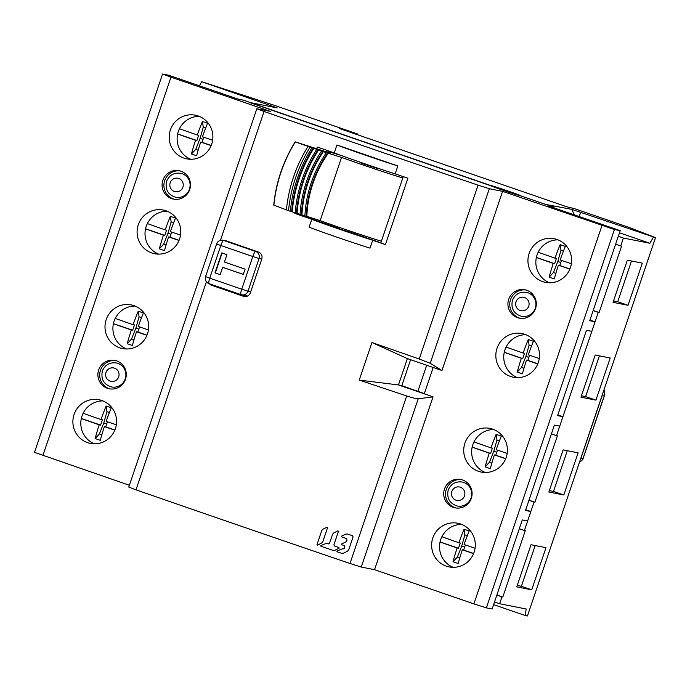 <?xml version="1.0" encoding="UTF-8"?>
<svg xmlns="http://www.w3.org/2000/svg" width="690" height="690" viewBox="0 0 690 690"><rect width="100%" height="100%" fill="white"/><g stroke="black" fill="none" stroke-linecap="round" stroke-linejoin="round"><path stroke-width="1.03" d="M494.523 601.982L499.629 603.741L526.159 608.977L525.297 615.549L493.617 604.647M525.297 615.549L527.436 615.972L655.5 237.636L629.297 227.519L574.399 208.621L566.792 206.784L339.678 128.599L357.929 134.093L273.921 105.173L201.713 81.731L277.182 107.899L249.263 102.405L489.736 185.394M545.661 204.43L520.76 195.874A16.698 0.44 18.7 0 0 521.036 195.891A16.698 0.44 18.7 0 0 507.038 190.69A16.698 0.44 18.7 0 0 489.797 185.213M129.375 485.277L34.5 452.364L162.564 74.028L168.558 75.184L237.981 99.084L243.329 100.136L489.745 185.205A16.698 0.44 -161.3 0 0 489.417 185.187A16.698 0.44 -161.3 0 0 503.545 190.423A16.698 0.44 -161.3 0 0 520.709 195.865L545.488 204.395L571.751 209.355L655.5 237.636M618.3 236.291L623.406 238.05L649.937 243.285L653.361 237.213M615.627 244.191L620.733 245.951L623.406 238.05M551.414 433.889L556.528 435.649L598.264 312.346L593.15 310.586M519.311 528.738L524.417 530.498L534.051 502.044L528.945 500.284M499.629 603.741L501.949 596.885L496.834 595.125M556.528 435.649L557.382 435.813L534.905 502.208L528.98 500.172M534.051 502.044L534.905 502.208M549.335 490.616L553.501 491.435L567.292 450.699M496.878 595.013L502.803 597.057L525.28 530.662L524.417 530.498M620.733 245.951L621.587 246.123L599.118 312.51L593.193 310.474M501.949 596.885L502.803 597.057M598.264 312.346L599.118 312.51M595.229 355.031L580.954 397.181L595.927 400.14L610.202 357.989L595.229 355.031M531.015 544.729L516.75 586.88L531.723 589.838L545.988 547.679L531.015 544.729M548.852 492.03L563.118 449.88L578.099 452.838L563.825 494.989L548.852 492.03M613.056 302.341L627.331 260.182L642.304 263.14L628.038 305.291L613.056 302.341M628.038 305.291L617.714 301.737L631.497 261.01M613.539 300.918L617.714 301.737M595.927 400.14L585.612 396.586L599.394 355.85M581.437 395.767L585.612 396.586M531.723 589.838L521.399 586.284L535.19 545.548M517.224 585.456L521.399 586.284M563.825 494.989L553.501 491.435M355.807 134.145L355.954 133.705M357.696 134.8L357.929 134.093M199.419 85.802L201.713 81.731M619.482 232.797L649.937 243.285M424.35 393.585A51.198 1.337 18.7 0 1 401.822 385.606L398.458 384.942L407.376 358.593L371.953 342.525L359.231 380.087L406.703 395.965L350.003 563.497A1001.682 26.22 -161.3 0 1 135.99 489.822L128.763 487.08L256.827 108.744L270.325 111.375L170.965 77.168L42.901 455.512M170.395 129.927A22.261 21.83 101.2 0 1 195.356 115.196A22.261 21.83 101.2 0 1 211.692 144.141A22.261 21.83 101.2 0 1 186.731 158.873A22.261 21.83 101.2 0 1 170.395 129.927M138.293 224.776A22.261 21.83 101.2 0 1 163.254 210.045A22.261 21.83 101.2 0 1 179.581 238.99A22.261 21.83 101.2 0 1 154.629 253.722A22.261 21.83 101.2 0 1 138.293 224.776M106.191 319.625A22.261 21.83 101.2 0 1 131.143 304.894A22.261 21.83 101.2 0 1 147.479 333.839A22.261 21.83 101.2 0 1 122.527 348.571A22.261 21.83 101.2 0 1 106.191 319.625M74.08 414.466A22.261 21.83 101.2 0 1 99.041 399.743A22.261 21.83 101.2 0 1 115.377 428.688A22.261 21.83 101.2 0 1 90.416 443.42A22.261 21.83 101.2 0 1 74.08 414.466M189.698 189.526A14.473 14.188 -78.8 0 0 179.081 170.706A14.473 14.188 -78.8 0 0 162.857 180.28A14.473 14.188 -78.8 0 0 173.475 199.1A14.473 14.188 -78.8 0 0 189.698 189.526M125.494 379.215A14.473 14.188 101.2 0 1 109.27 388.789A14.473 14.188 101.2 0 1 98.653 369.978A14.473 14.188 101.2 0 1 114.876 360.404A14.473 14.188 101.2 0 1 125.494 379.215M545.488 204.395L554.061 207.112L553.82 207.819M256.827 108.744L264.054 111.478A1001.682 26.22 -161.3 0 0 478.058 185.162L489.322 188.724L502.605 191.346L614.428 229.529L620.198 230.667L548.714 206.06L554.061 207.112M162.564 74.028L170.965 77.168M102.922 400.899A22.261 21.83 -78.8 0 0 81.23 418.916A22.261 21.83 -78.8 0 0 94.452 443.825M135.033 306.049A22.261 21.83 -78.8 0 0 113.333 324.067A22.261 21.83 -78.8 0 0 126.555 348.976M167.135 211.2A22.261 21.83 -78.8 0 0 145.443 229.218A22.261 21.83 -78.8 0 0 158.657 254.127M199.238 116.351A22.261 21.83 -78.8 0 0 177.546 134.369A22.261 21.83 -78.8 0 0 190.759 159.278M620.198 230.667L589.726 320.703L595.056 321.799L591.83 331.338L586.466 330.329L557.598 415.622L562.945 416.674L559.737 426.161L554.389 425.109L525.495 510.471L530.843 511.523L527.634 521.01L522.287 519.95L492.143 609.003L486.364 607.864L473.901 603.888L374.541 569.681L361.258 567.059L350.003 563.497M530.843 511.523L525.728 509.763M562.945 416.674L557.839 414.914M595.056 321.799L589.95 320.039M179.987 170.922A14.473 14.188 -78.8 0 0 164.677 180.642A14.473 14.188 -78.8 0 0 174.398 199.246M110.184 388.944A14.473 14.188 101.2 0 1 100.473 370.34A14.473 14.188 101.2 0 1 115.782 360.611M525.823 289.973A14.473 14.188 -78.8 0 0 510.514 299.702A14.473 14.188 -78.8 0 0 520.226 318.306M456.021 508.004A14.473 14.188 101.2 0 1 446.301 489.4A14.473 14.188 101.2 0 1 461.61 479.671M535.535 308.585A14.473 14.188 -78.8 0 0 524.918 289.765A14.473 14.188 -78.8 0 0 508.694 299.339A14.473 14.188 -78.8 0 0 519.311 318.159A14.473 14.188 -78.8 0 0 535.535 308.585M502.605 191.346L441.962 370.504L433.182 367.477L424.264 393.826L433.044 396.845L374.541 569.681M529.135 253.428A22.261 21.83 101.2 0 1 554.087 238.697A22.261 21.83 101.2 0 1 570.423 267.642A22.261 21.83 101.2 0 1 545.471 282.374A22.261 21.83 101.2 0 1 529.135 253.428M497.024 348.278A22.261 21.83 101.2 0 1 521.985 333.546A22.261 21.83 101.2 0 1 538.321 362.491A22.261 21.83 101.2 0 1 513.36 377.223A22.261 21.83 101.2 0 1 497.024 348.278M464.922 443.127A22.261 21.83 101.2 0 1 489.883 428.395A22.261 21.83 101.2 0 1 506.219 457.341A22.261 21.83 101.2 0 1 481.258 472.072A22.261 21.83 101.2 0 1 464.922 443.127M432.82 537.967A22.261 21.83 101.2 0 1 457.781 523.244A22.261 21.83 101.2 0 1 474.116 552.19A22.261 21.83 101.2 0 1 449.156 566.921A22.261 21.83 101.2 0 1 432.82 537.967M471.322 498.275A14.473 14.188 101.2 0 1 455.098 507.849A14.473 14.188 101.2 0 1 444.481 489.038A14.473 14.188 101.2 0 1 460.704 479.464A14.473 14.188 101.2 0 1 471.322 498.275M407.376 358.593L433.182 367.477M478.058 185.162L419.218 359.007L371.953 342.525M419.218 359.007L430.224 363.302L441.962 370.504M557.977 239.853A22.261 21.83 -78.8 0 0 537.044 254.989A22.261 21.83 -78.8 0 0 549.499 282.779M461.662 524.4A22.261 21.83 -78.8 0 0 440.738 539.537A22.261 21.83 -78.8 0 0 453.183 567.327M525.866 334.702A22.261 21.83 -78.8 0 0 504.942 349.839A22.261 21.83 -78.8 0 0 517.397 377.628M493.764 429.551A22.261 21.83 -78.8 0 0 472.84 444.688A22.261 21.83 -78.8 0 0 485.294 472.477M224.336 240.525L226.087 240.801A1001.682 26.22 -161.3 0 0 258.491 252.057C261.476 253.437 262.571 255.783 261.795 259.086L250.375 292.81C248.995 295.906 246.701 297.071 243.51 296.321A1001.682 26.22 -161.3 0 1 211.106 285.065L208.932 283.616M244.2 296.502L244.924 296.596M397.837 165.945A44.522 1.164 -161.3 0 1 336.936 144.978A1001.682 26.22 -161.3 0 0 362.638 153.844L371.927 157.044A1001.682 26.22 -161.3 0 0 397.837 165.945L395.163 173.854A44.522 1.164 -161.3 0 1 334.253 152.887A1001.682 26.22 -161.3 0 1 317.331 147.039L316.727 148.824M372.686 240.241A44.522 1.164 -161.3 0 1 311.785 219.282L309.111 227.183A44.522 1.164 -161.3 0 0 370.013 248.15L372.686 240.241A1001.682 26.22 -161.3 0 0 385.417 244.614L407.894 178.218A1001.682 26.22 -161.3 0 1 395.163 173.854M311.785 219.282A1001.682 26.22 -161.3 0 1 294.863 213.434L295.07 212.813M336.936 144.978L334.253 152.887M317.469 545.143L316.969 544.695L317.469 545.143L321.661 543.056L322.791 541.762L327.595 527.583L327.086 527.143L327.595 527.583M327.086 527.143L322.894 529.23L321.764 530.524L316.969 544.695M326.75 543.384A1001.682 26.22 -161.3 0 0 328.362 543.936L329.51 543.366L332.597 534.241L333.727 532.947L337.979 530.843L338.48 531.283L333.882 544.859L334.452 546.014A1001.682 26.22 -161.3 0 0 338.997 547.567L339.04 548.24L334.866 550.309L333.141 550.422A1001.682 26.22 -161.3 0 1 320.902 546.247L320.85 545.566L326.465 543.306M337.979 530.843L338.48 531.283M342.783 548.869A1001.682 26.22 -161.3 0 0 343.137 548.99L344.293 548.421L344.853 546.756L344.284 545.6A1001.682 26.22 -161.3 0 1 341.61 544.686L341.559 544.013L345.802 541.917L346.932 540.624L346.656 538.588A1001.682 26.22 -161.3 0 1 341.541 536.846L341.498 536.173L345.681 534.103L347.415 533.991A1001.682 26.22 -161.3 0 0 352.512 535.725L353.09 536.889L348.692 549.87L347.553 551.163L343.396 553.225L341.628 553.32A1001.682 26.22 -161.3 0 1 336.936 551.724L336.884 551.051L342.49 548.792M424.264 393.826L398.458 384.942L359.231 380.087M401.822 385.606L410.593 359.706M212.822 284.953A5.563 5.46 -78.8 0 0 214.228 285.686L245.83 296.562M380.863 242.785A992.22 25.97 -161.3 0 1 348.597 231.702L336.504 228.002M304.592 215.841L304.385 216.453A992.22 25.97 -161.3 0 0 339.308 228.502L339.144 228.994M326.775 150.299L326.249 151.852M304.385 216.453L294.863 213.434M326.396 150.17L325.87 151.731M304.212 215.711L303.988 216.375M385.417 244.614L380.828 242.889L403.262 176.631M339.308 228.502L336.522 227.95M433.044 396.845L418.209 398.803L361.258 567.059M406.703 395.965C412.655 397.897 416.493 398.846 418.209 398.803M529.592 355.264L527.867 360.361L537.838 363.794M506.098 347.053A55.58 1.458 18.7 0 0 523.132 353.047L524.495 353.315L522.71 358.584L504.278 352.236M537.786 363.923A55.58 1.458 -161.3 0 1 526.505 360.094L527.867 360.361M526.505 360.094A55.58 10.79 -71 0 0 522.408 373.799A55.511 21.744 -165.8 0 1 517.25 372.022A55.58 10.79 -71 0 1 521.347 358.308L522.71 358.584M521.347 358.308A55.58 1.458 -161.3 0 1 504.261 352.305M523.132 353.047A55.58 10.79 -71 0 1 528.238 339.54L529.083 345.155L525.918 356.402L521.545 367.416L517.25 372.022M528.238 339.54A55.511 19.044 23.1 0 1 533.405 341.317A55.58 10.79 -71 0 0 528.29 354.824A55.58 1.458 18.7 0 0 539.269 358.55M521.545 367.416L523.969 368.253M525.918 356.402L528.868 357.42M529.083 345.155L531.533 346.001M497.49 450.113L495.765 455.21L505.736 458.634M473.995 441.902A55.58 1.458 18.7 0 0 491.021 447.888L492.384 448.164L490.607 453.434L472.176 447.086M505.684 458.764A55.58 1.458 -161.3 0 1 494.402 454.934L495.765 455.21M494.402 454.934A55.58 10.79 -71 0 0 490.305 468.648A55.511 21.744 -165.8 0 1 485.139 466.871A55.58 10.79 -71 0 1 489.245 453.158L490.607 453.434M489.245 453.158A55.58 1.458 -161.3 0 1 472.158 447.155M491.021 447.888A55.58 10.79 -71 0 1 496.136 434.381L496.973 440.004L493.816 451.251L489.443 462.266L485.139 466.871M496.136 434.381A55.511 19.044 23.1 0 1 501.302 436.158A55.58 10.79 -71 0 0 496.188 449.664A55.58 1.458 18.7 0 0 507.167 453.399M489.443 462.266L491.866 463.102M493.816 451.251L496.757 452.269M496.973 440.004L499.431 440.85M465.388 544.962L463.663 550.051L473.625 553.484M441.893 536.751A55.58 1.458 18.7 0 0 458.919 542.737L460.282 543.004L458.496 548.274L440.065 541.935M473.573 553.613A55.58 1.458 -161.3 0 1 462.3 549.783L463.663 550.051M462.3 549.783A55.58 10.79 -71 0 0 458.203 563.489A55.511 21.744 -165.8 0 1 453.037 561.712A55.58 10.79 -71 0 1 457.134 548.007L458.496 548.274M457.134 548.007A55.58 1.458 -161.3 0 1 440.056 541.995M458.919 542.737A55.58 10.79 -71 0 1 464.034 529.23L464.87 534.845L461.705 546.101L457.332 557.115L453.037 561.712M464.034 529.23A55.511 19.044 23.1 0 1 469.191 531.007A55.58 10.79 -71 0 0 464.085 544.514A55.58 1.458 18.7 0 0 475.065 548.248M457.332 557.115L459.764 557.951M461.705 546.101L464.655 547.118M464.87 534.845L467.328 535.699M561.488 260.38L559.763 265.469L569.931 268.971M538.191 252.238A55.58 1.458 18.7 0 0 555.019 258.155L556.382 258.422L554.596 263.692L536.371 257.422M569.88 269.1A55.58 1.458 -161.3 0 1 558.4 265.202L559.763 265.469M558.4 265.202A55.58 10.79 -71 0 0 554.303 278.907A55.511 21.744 -165.8 0 1 549.136 277.13A55.58 10.79 -71 0 1 553.233 263.425L554.596 263.692M553.233 263.425A55.58 1.458 -161.3 0 1 536.363 257.491M555.019 258.155A55.58 10.79 -71 0 1 560.133 244.648L560.97 250.263L557.805 261.519L553.432 272.524L549.136 277.13M560.133 244.648A55.511 19.044 23.1 0 1 565.291 246.425A55.58 10.79 -71 0 0 560.177 259.932A55.58 1.458 18.7 0 0 571.372 263.735M553.432 272.524L555.864 273.361M557.805 261.519L560.754 262.528M560.97 250.263L563.428 251.108M214.995 272.912L220.162 274.689L222.654 267.315L243.303 274.422L245.088 269.152L224.44 262.045L226.932 254.67L221.775 252.894L214.995 272.912L220.17 274.646M222.085 252.997L215.315 272.973M222.654 267.315L243.32 274.379M258.233 251.962L255.671 251.462A5.563 1.078 -71 0 0 252.816 256.516L220.817 245.502L209.76 278.173L241.759 289.188L252.816 256.516L259.052 258.509A5.563 5.46 -78.8 0 0 255.671 251.462L223.672 240.439A5.563 5.46 -78.8 0 0 222.965 240.249L222.965 240.249A5.563 5.46 -78.8 0 0 216.729 243.932M226.846 241.069L223.672 240.439A5.563 1.078 -71 0 0 220.817 245.502L216.617 243.924L205.56 276.595A5.563 5.563 0 0 0 209.018 283.642L209.018 283.642A5.563 1.078 109 0 0 209.044 283.65L240.991 294.647M247.632 296.019L241.75 294.854A5.563 5.563 0 0 1 241.017 294.664A5.563 1.078 109 0 0 241.052 294.664A5.563 5.46 -78.8 0 0 247.995 291.18L241.759 289.188A5.563 1.078 109 0 0 241.017 294.664L209.018 283.642A5.563 1.078 109 0 1 209.76 278.173L205.56 276.595M203.783 137.232L202.058 142.321L211.192 145.469M179.46 128.72A55.58 1.458 18.7 0 0 197.314 135.007L198.677 135.275L196.892 140.544L177.641 133.912M211.14 145.607A55.58 1.458 -161.3 0 1 200.695 142.054L202.058 142.321M200.695 142.054A55.58 10.79 -71 0 0 196.598 155.759A55.511 21.744 -165.8 0 1 191.432 153.982A55.58 10.79 -71 0 1 195.529 140.277L196.892 140.544M195.529 140.277A55.58 1.458 -161.3 0 1 177.623 133.972M197.314 135.007A55.58 10.79 -71 0 1 202.429 121.5L203.265 127.115L200.1 138.371L195.727 149.385L191.432 153.982M202.429 121.5A55.511 19.044 23.1 0 1 207.587 123.277A55.58 10.79 -71 0 0 202.481 136.784A55.58 1.458 18.7 0 0 212.632 140.234M195.727 149.385L198.159 150.213M200.1 138.371L203.05 139.38M203.265 127.115L205.724 127.961M171.672 232.082L169.956 237.17L179.089 240.318M147.35 223.569A55.58 1.458 18.7 0 0 165.212 229.856L166.575 230.124L164.789 235.394L145.53 228.761M179.038 240.448A55.58 1.458 -161.3 0 1 168.584 236.903L169.956 237.17M168.584 236.903A55.58 10.79 -71 0 0 164.487 250.608A55.511 21.744 -165.8 0 1 159.33 248.831A55.58 10.79 -71 0 1 163.427 235.126L164.789 235.394M163.427 235.126A55.58 1.458 -161.3 0 1 145.521 228.821M165.212 229.856A55.58 10.79 -71 0 1 170.327 216.35L171.163 221.964L167.998 233.22L163.625 244.226L159.33 248.831M170.327 216.35A55.511 19.044 23.1 0 1 175.484 218.126A55.58 10.79 -71 0 0 170.37 231.633A55.58 1.458 18.7 0 0 180.53 235.083M163.625 244.226L166.049 245.062M167.998 233.22L170.947 234.229M171.163 221.964L173.621 222.81M139.57 326.922L137.845 332.019L146.987 335.168M115.247 318.418A55.58 1.458 18.7 0 0 133.11 324.705L134.472 324.973L132.687 330.243L113.427 323.61M146.927 335.297A55.58 1.458 -161.3 0 1 136.482 331.752L137.845 332.019M136.482 331.752A55.58 10.79 -71 0 0 132.385 345.457A55.511 21.744 -165.8 0 1 127.227 343.68A55.58 10.79 -71 0 1 131.324 329.975L132.687 330.243M131.324 329.975A55.58 1.458 -161.3 0 1 113.419 323.67M133.11 324.705A55.58 10.79 -71 0 1 138.216 311.199L139.061 316.814L135.895 328.061L131.523 339.075L127.227 343.68M138.216 311.199A55.511 19.044 23.1 0 1 143.382 312.975A55.58 10.79 -71 0 0 138.267 326.482A55.58 1.458 18.7 0 0 148.428 329.932M131.523 339.075L133.946 339.911M135.895 328.061L138.845 329.078M139.061 316.814L141.519 317.659M107.468 421.771L105.743 426.869L114.885 430.008M83.145 413.267A55.58 1.458 18.7 0 0 100.999 419.555L102.362 419.822L100.585 425.092L81.325 418.459M114.825 430.146A55.58 1.458 -161.3 0 1 104.38 426.601L105.743 426.869M104.38 426.601A55.58 10.79 -71 0 0 100.283 440.306A55.511 21.744 -165.8 0 1 95.117 438.53A55.58 10.79 -71 0 1 99.222 424.816L100.585 425.092M99.222 424.816A55.58 1.458 -161.3 0 1 81.317 418.52M100.999 419.555A55.58 10.79 -71 0 1 106.113 406.048L106.95 411.663L103.793 422.91L99.42 433.924L95.117 438.53M106.113 406.048A55.511 19.044 23.1 0 1 111.28 407.825A55.58 10.79 -71 0 0 106.165 421.331A55.58 1.458 18.7 0 0 116.325 424.781M99.42 433.924L101.844 434.76M103.793 422.91L106.734 423.927M106.95 411.663L109.408 412.508M580.532 459.117A5.563 5.46 -78.8 0 0 580.963 458.151L602.37 394.922A5.563 5.46 -78.8 0 0 602.611 393.887M580.963 458.151L582.998 458.557L582.757 459.583L579.393 462.49M604.017 389.729L604.854 394.301L604.397 395.318L602.37 394.922M535.285 308.232A12.239 12.006 101.2 0 1 521.562 316.331C513.834 313.89 510.781 308.577 512.403 300.4C515.025 294.242 519.665 291.542 526.306 292.31A12.239 12.006 -78.8 0 1 535.285 308.232M189.457 189.172A12.239 12.006 101.2 0 1 175.726 197.271C168.006 194.83 164.953 189.526 166.575 181.341C169.197 175.182 173.828 172.483 180.47 173.25A12.239 12.006 -78.8 0 1 189.457 189.172M471.08 497.93A12.239 12.006 101.2 0 1 457.349 506.029C449.63 503.588 446.577 498.275 448.198 490.098C450.82 483.932 455.452 481.241 462.093 482.008A12.239 12.006 -78.8 0 1 471.08 497.93M125.244 378.87A12.239 12.006 101.2 0 1 111.521 386.969C103.793 384.528 100.74 379.215 102.362 371.039C104.984 364.872 109.624 362.181 116.265 362.949A12.239 12.006 -78.8 0 1 125.244 378.87M306.213 216.358A99.446 81.222 -69.2 0 1 327.621 153.128L328.25 153.258A97.264 79.445 -69.2 0 0 306.843 216.488L288.524 210.692L273.844 205.103M306.843 216.393L320.169 220.636A44.522 1.164 18.7 0 0 381.406 241.207M377.102 168.36L361.258 163.142L377.102 168.36M273.878 205.189A121.457 99.205 110.8 0 1 295.286 141.95L327.621 153.128M295.242 141.873L330.769 153.292A44.522 1.164 18.7 0 1 327.785 151.817A44.522 1.164 18.7 0 1 340.782 155.336M328.25 153.258L341.576 157.398A44.522 1.164 18.7 0 0 402.805 177.977M320.169 220.636L341.576 157.398M301.944 214.926A103.198 84.292 -69.2 0 1 323.343 151.697M297.079 213.383A109.124 89.131 -69.2 0 1 318.478 150.153M292.241 211.847A115.058 93.978 -69.2 0 1 313.639 148.609M317.564 545.091A1001.682 26.246 -161.3 0 1 316.952 544.884M270.308 106.562L270.877 105.535M578.798 216.41L581.101 212.339M574.408 214.901L571.751 209.355M601.965 225.552L473.901 603.888M614.428 229.529L486.364 607.864M264.054 111.478L220.438 240.336M206.413 281.77L135.99 489.822M211.106 285.065L214.228 285.686M489.322 188.724L430.224 363.302M320.902 546.247L321.747 546.411M336.936 551.724L337.479 551.827M250.746 291.723L247.995 291.18L259.052 258.509L261.803 259.052M582.998 458.557L604.397 395.318M528.73 306.205A6.848 6.719 101.2 0 1 520.182 310.5A6.848 6.719 101.2 0 1 516.025 301.823A6.848 6.719 -78.8 0 1 524.573 297.528A6.848 6.719 -78.8 0 1 528.73 306.205M182.893 187.145A6.848 6.719 101.2 0 1 174.346 191.441A6.848 6.719 101.2 0 1 170.189 182.764A6.848 6.719 -78.8 0 1 178.736 178.469A6.848 6.719 -78.8 0 1 182.893 187.145M464.517 495.894A6.848 6.719 101.2 0 1 455.969 500.198A6.848 6.719 101.2 0 1 451.812 491.522A6.848 6.719 -78.8 0 1 460.359 487.226A6.848 6.719 -78.8 0 1 464.517 495.894M118.689 376.835A6.848 6.719 101.2 0 1 110.141 381.139A6.848 6.719 101.2 0 1 105.984 372.462A6.848 6.719 -78.8 0 1 114.531 368.167A6.848 6.719 -78.8 0 1 118.689 376.835M304.911 215.944A101.016 82.507 -69.2 0 1 326.318 152.714M301.332 214.806A105.372 86.069 -69.2 0 1 322.73 151.576M300.038 214.4A106.95 87.354 -69.2 0 1 321.437 151.162M296.476 213.262A111.306 90.916 -69.2 0 1 317.874 150.032M295.191 212.856A112.884 92.201 -69.2 0 1 316.589 149.626M291.646 211.727A117.24 95.755 -69.2 0 1 313.044 148.497M290.361 211.321A118.809 97.04 -69.2 0 1 311.768 148.091M309.931 147.462A120.172 98.153 110.8 0 0 288.524 210.692M307.818 146.72A121.457 99.205 110.8 0 0 286.41 209.95M226.501 240.948L222.965 240.249A5.563 5.563 0 0 0 216.617 243.924M582.757 459.583L604.854 394.301M295.139 141.864C283.124 161.382 275.991 182.462 273.732 205.103M327.621 152.292L327.785 151.817M417.873 391.334L426.705 365.252"/></g></svg>
